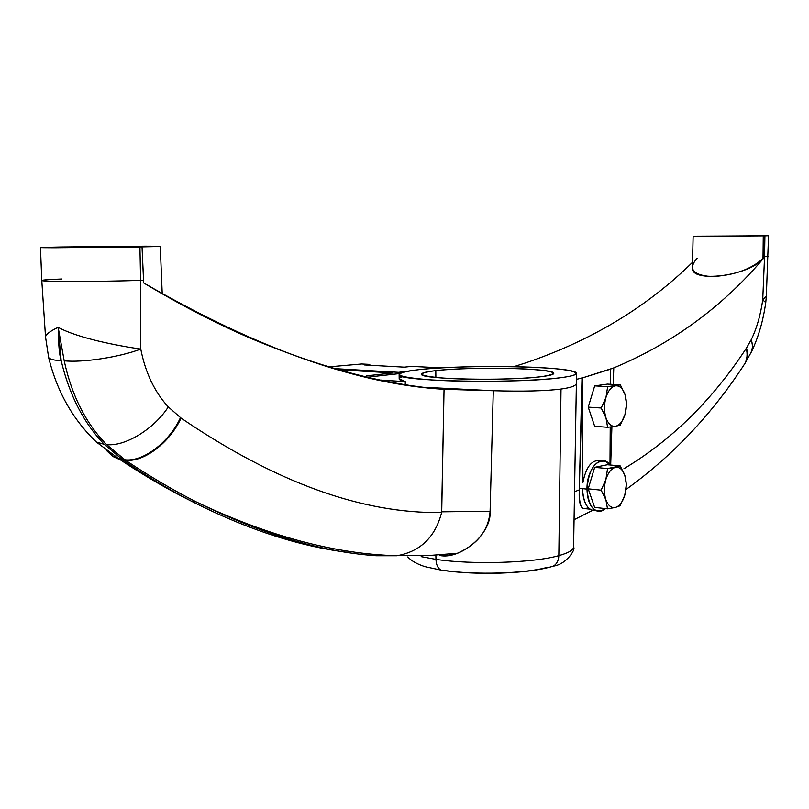 <?xml version="1.0" encoding="UTF-8"?>
<svg xmlns="http://www.w3.org/2000/svg" width="809" height="809" viewBox="0 0 809 809"><rect width="100%" height="100%" fill="white"/><g stroke="black" fill="none" stroke-linecap="round" stroke-linejoin="round"><path stroke-width="1.21" d="M697.136 258.213C687.852 268.861 692.605 274.999 711.394 276.617C733.793 275.485 751.005 269.437 763.008 258.476L763.261 235.854L764.202 235.844L763.413 258.476C722.295 306.935 672.421 343.41 613.768 367.903L582.399 377.934L610.573 369.147L610.471 384.275L610.33 369.137L613.768 367.903L613.242 384.437L613.768 367.903C672.421 343.41 722.295 306.935 763.413 258.476L764.202 235.844L697.095 236.177L764.92 235.834L764.202 235.844L764.92 235.834L764.545 256.746L768.145 256.443L764.545 256.746L762.725 299.917L764.545 256.746L763.514 256.787L764.545 256.746L764.92 235.834L768.54 235.712L693.131 236.319L763.261 235.854L763.008 258.476C749.508 276.132 690.148 283.403 692.393 267.587L693.131 236.319M717.431 236.076L744.826 235.904L717.431 236.076M547.673 567.21C526.244 573.591 474.944 575.179 444.485 570.426M418.738 369.673C447.397 366.528 501.317 365.577 538.41 367.529C575.826 369.42 588.709 374.092 560.991 377.661C533.869 381.261 471.081 382.455 432.562 380.048C393.912 376.974 389.311 373.515 418.738 369.673C405.36 371.159 398.817 372.828 399.13 374.688C396.036 381.413 517.608 383.891 560.991 377.661C571.791 376.236 576.908 374.729 576.362 373.141C575.634 366.335 464.983 364.161 418.738 369.673M541.919 376.589C561.052 373.485 555.702 370.957 525.89 369.005C498.071 367.519 457.075 368.247 435.808 370.633C414.228 373.525 417.95 376.104 446.952 378.349C475.571 380.099 521.502 379.229 541.919 376.589C550.221 375.518 554.175 374.375 553.781 373.171C553.599 368.105 470.09 366.457 435.808 370.633L435.869 377.49L435.808 370.633C426.07 371.736 421.327 372.969 421.59 374.324C419.638 379.34 509.215 381.17 541.919 376.589M582.925 482.427C586.171 466.318 592.188 459.108 600.986 460.796C592.188 459.108 586.171 466.318 582.925 482.427L582.399 377.934L582.925 482.427M609.986 464.963L610.219 427.021L609.986 464.963L605.587 461.261C594.989 459.957 588.79 469.25 586.99 489.111C586.515 468.239 601.866 452.565 609.996 464.983M589.994 401.304L591.146 397.522L589.994 401.304M582.541 508.446C580.144 505.797 579.072 499.598 579.305 489.87L579.315 488.383L582.51 488.717L579.315 488.383L579.305 489.87L574.532 491.741L579.305 489.87C578.496 505.241 581.449 511.157 588.163 507.597M513.836 366.669L520.571 364.525L513.836 366.669M524.303 363.352L520.571 364.525L524.303 363.352C590.519 341.135 646.593 307.45 692.514 262.318C646.593 307.45 590.519 341.135 524.303 363.352M751.025 352.714L752.663 346.656L751.349 339.477C756.759 328.252 760.551 315.065 762.725 299.917L765.749 302.556L762.725 299.917L766.345 296.023L762.725 299.917C760.551 315.065 756.759 328.252 751.349 339.477L746.292 348.305C712.385 400.02 671.612 440.147 623.992 468.694M610.684 465.044L611.897 426.818L610.684 465.044M623.921 468.724C671.581 440.177 712.365 400.04 746.292 348.305C747.698 354.099 747.182 359.236 744.776 363.706C747.182 359.236 747.698 354.099 746.292 348.305L746.525 347.961C747.921 353.755 747.425 358.883 745.008 363.352C747.425 358.883 747.921 353.755 746.525 347.961L751.349 339.477L752.673 345.908L751.551 351.652M765.749 302.556C763.19 320.688 758.488 336.989 751.632 351.47L744.776 363.706C712.345 413.824 672.744 455.77 625.974 489.536M697.095 236.188L697.985 236.177L697.095 236.188M576.362 379.37L582.399 377.934L579.315 488.383L581.995 377.914L576.362 379.37M576.362 373.141L576.372 382.94C576.655 385.569 571.528 387.602 561.011 389.048L558.827 555.641C569.081 552.78 574.006 549.695 573.601 546.388C574.006 549.695 569.081 552.78 558.827 555.641C558.625 560.475 556.825 563.964 553.407 566.118L549.23 567.301L553.407 566.118C556.825 563.964 558.625 560.475 558.827 555.641L561.011 389.048C545.579 391.01 523.008 391.566 493.288 390.717L490.102 511.258L441.714 511.814L444.05 389.301L493.288 390.717L424.998 387.339L493.288 390.717L490.102 511.258L441.714 511.814L441.633 512.491C362.513 513.927 275.647 482.457 181.044 418.071L168.302 406.917C154.57 391.971 145.398 372.696 140.766 349.083L140.594 280.339L143.577 280.238L143.658 282.917C257.656 348.871 357.79 384.326 444.05 389.301L441.633 512.491C435.293 537.014 420.518 551.414 397.3 555.682L376.306 555.753L396.825 555.753C420.276 551.647 435.212 537.227 441.633 512.491C362.513 513.927 275.647 482.457 181.044 418.071L168.302 406.917C154.57 391.971 145.398 372.696 140.766 349.083C117.952 345.807 78.382 338.304 58.157 327.332C49.956 331.194 45.739 334.451 45.516 337.09C45.739 334.451 49.956 331.194 58.157 327.332L64.194 360.794C71.677 395.399 85.794 423.329 106.566 444.576L125.385 460.169C149.453 476.238 173.045 490.133 196.172 501.863C261.095 533.991 321.133 551.95 376.306 555.753C321.163 551.95 261.145 534.001 196.253 501.904C173.106 490.173 149.483 476.258 125.385 460.169C143.436 462.647 169.88 442.806 181.044 418.071C169.88 442.806 143.436 462.647 125.385 460.169L122.179 459.461L124.768 459.755C142.819 462.232 169.283 442.392 180.468 417.656C169.283 442.392 142.819 462.232 124.768 459.755L106.566 444.576C124.687 446.922 154.034 429.104 168.302 406.917C154.034 429.104 124.687 446.922 106.566 444.576C85.794 423.329 71.677 395.399 64.194 360.794C82.599 362.816 119.277 357.204 140.766 349.083C117.952 345.807 78.382 338.304 58.157 327.332L64.194 360.794C82.599 362.816 119.277 357.204 140.766 349.083L140.594 280.339C104.897 281.694 40.865 281.795 41.775 280.531C41.178 281.795 105.018 281.694 140.594 280.339L139.937 246.947L54.274 247.756C34.484 247.716 36.658 247.463 60.817 246.998L145.195 246.179C166.148 246.199 164.723 246.442 140.908 246.907L142.03 246.907L139.937 246.947L140.594 280.339L143.577 280.238L142.03 246.907L140.908 246.907L160.253 246.33L40.47 247.605L142.03 246.907L143.658 282.917C181.61 305.65 218.015 324.429 252.853 339.244C322.68 368.388 386.419 385.074 444.05 389.301L493.288 390.717C523.008 391.566 545.579 391.01 561.011 389.048C571.437 387.612 576.564 385.6 576.382 383.011M86.533 246.947L124.697 246.694L86.533 246.947M96.069 441.916L104.29 444.343L122.179 459.461L116.769 458.187L112.036 455.801L106.737 450.714L112.926 456.367L122.776 459.876L117.406 458.612L112.684 456.246L107.395 451.21L113.573 456.802L122.776 459.876C146.136 475.854 169.091 489.667 191.642 501.297C246.603 529.137 298.379 546.136 346.98 552.284C298.359 546.136 246.543 529.126 191.551 501.256C169.03 489.637 146.105 475.834 122.776 459.876L104.29 444.343C83.782 423.127 69.402 395.217 61.15 360.602L58.157 327.332C58.349 343.623 59.35 354.716 61.15 360.602C54.132 360.379 49.956 359.348 48.641 357.507C49.956 359.348 54.132 360.379 61.15 360.602C69.402 395.217 83.782 423.127 104.29 444.343L96.463 442.118L88.606 434.281M61.949 279.004C48.257 279.53 41.542 280.035 41.785 280.541L45.526 336.928L48.641 357.507C56.943 391.435 72.881 419.638 96.463 442.118L119.489 459.249C143.83 475.47 167.847 489.465 191.551 501.256L196.162 501.863C267.961 536.124 334.916 554.074 397.037 555.722M439.459 555.419L448.065 555.459L457.247 553.316C477.623 544.346 488.575 530.32 490.102 511.258C491.791 534.122 460.078 560.152 439.459 555.419M435.889 555.732L435.96 559.373C472.274 564.874 533.576 562.973 558.827 555.641C533.576 562.973 472.274 564.874 435.96 559.373L435.889 555.732M403.044 376.61C397.199 378.319 397.947 379.997 405.289 381.646L405.238 384.548L405.289 381.646L399.181 378.652M421.155 556.643L435.96 559.373L421.155 556.643M573.601 547.228C576.028 549.038 566.522 564.358 553.407 566.118C527.953 574.087 475.035 575.512 440.915 570.082C437.861 568.353 436.213 564.783 435.96 559.373C436.213 564.783 437.861 568.353 440.915 570.082L443.949 570.547M405.289 381.646L380.756 380.068L387.551 380.543L387.582 381.433L387.551 380.543L405.289 381.646M338.577 369.764L392.962 372.939L366.73 375.821L374.982 376.316L399.697 373.576L374.982 376.316L366.73 375.821L392.962 372.939L392.972 374.324L392.962 372.939L338.577 369.764M406.371 371.462L398.524 372.322L334.582 368.621L398.524 372.322L398.544 373.707L398.524 372.322L406.371 371.462M328.666 366.882L361.613 363.989L369.804 364.384L364.333 364.94L404.338 367.155L411.488 366.396L441.704 367.852L411.488 366.396L404.338 367.155L364.333 364.94L369.804 364.384L369.814 365.243L369.804 364.384L361.613 363.989L328.666 366.882M386.712 381.261L386.682 380.483L386.712 381.261M605.547 508.618C594.979 514.645 588.79 508.143 586.99 489.111L582.51 488.646L586.99 489.111C587.324 500.306 590.327 507.486 596.011 510.651C599.196 512.006 602.371 511.328 605.547 508.618M607.357 464.74L594.666 467.349L588.214 488.838L594.645 507.415L607.508 508.841L605.87 499.699C608.085 505.635 611.26 508.224 615.376 507.465C619.482 506.201 622.617 502.126 624.77 495.26C626.692 488.201 626.702 481.577 624.811 475.368C622.687 469.453 619.563 466.783 615.447 467.38C611.311 468.502 608.125 472.537 605.89 479.494C603.918 486.684 603.908 493.419 605.87 499.699L601.127 490.173L605.89 479.494L607.559 468.563L620.19 465.913L607.357 464.74L594.666 467.349L607.559 468.563L594.666 467.349L588.214 488.838L601.127 490.173L588.214 488.838L594.645 507.415L607.508 508.841L605.87 499.699L601.127 490.173L605.89 479.494L607.559 468.563L615.447 467.38C611.311 468.502 608.125 472.537 605.89 479.494C603.918 486.684 603.908 493.419 605.87 499.699C608.085 505.635 611.26 508.224 615.376 507.465L607.508 508.841L615.376 507.465C619.482 506.201 622.617 502.126 624.77 495.26L620.109 505.777L615.376 507.465L620.109 505.777L624.77 495.26C626.692 488.201 626.702 481.577 624.811 475.368L626.358 484.47L624.77 495.26L626.358 484.47L624.811 475.368C622.687 469.453 619.563 466.783 615.447 467.38L620.19 465.913L624.811 475.368L620.19 465.913L607.357 464.74M596.142 510.712C587.89 510.863 583.35 503.511 582.51 488.646C582.844 499.82 585.858 506.99 591.541 510.155L596.142 510.712M607.458 384.103L594.696 385.873L588.224 407.119L594.686 426.303L607.61 427.283L605.961 417.788C608.186 423.926 611.371 426.768 615.507 426.292C619.633 425.291 622.778 421.408 624.942 414.623C626.874 407.635 626.884 400.94 624.993 394.549C622.849 388.421 619.714 385.519 615.578 385.822C611.422 386.672 608.226 390.525 605.981 397.391C603.999 404.51 603.989 411.316 605.961 417.788L601.198 407.999L605.981 397.391L607.66 386.631L620.341 384.841L607.458 384.103L594.696 385.873L607.66 386.631L594.696 385.873L588.224 407.119L601.198 407.999L588.224 407.119L594.686 426.303L607.61 427.283L605.961 417.788L601.198 407.999L605.981 397.391L607.66 386.631L615.578 385.822C611.422 386.672 608.226 390.525 605.981 397.391C603.999 404.51 603.989 411.316 605.961 417.788C608.186 423.926 611.371 426.768 615.507 426.292L607.61 427.283L615.507 426.292C619.633 425.291 622.778 421.408 624.942 414.623L620.27 425.069L615.507 426.292L620.27 425.069L624.942 414.623C626.874 407.635 626.884 400.94 624.993 394.549L626.54 403.994L624.942 414.623L626.54 403.994L624.993 394.549C622.849 388.421 619.714 385.519 615.578 385.822L620.341 384.841L624.993 394.549L620.341 384.841L607.458 384.103M589.882 509.164L582.359 508.325M766.345 295.912L768.54 235.712M574.056 519.732L592.37 510.469M766.325 296.377L765.769 302.435M573.601 546.378L576.372 383.729M162.225 293.829L160.253 246.33M457.368 553.265L427.981 555.591L397.532 555.652M399.181 379.128L399.13 374.688M440.915 570.082L426.303 566.957C424.543 566.634 413.318 563.195 407.787 556.946M40.47 247.605L41.775 280.531M596.011 510.651L591.541 510.155"/></g></svg>

